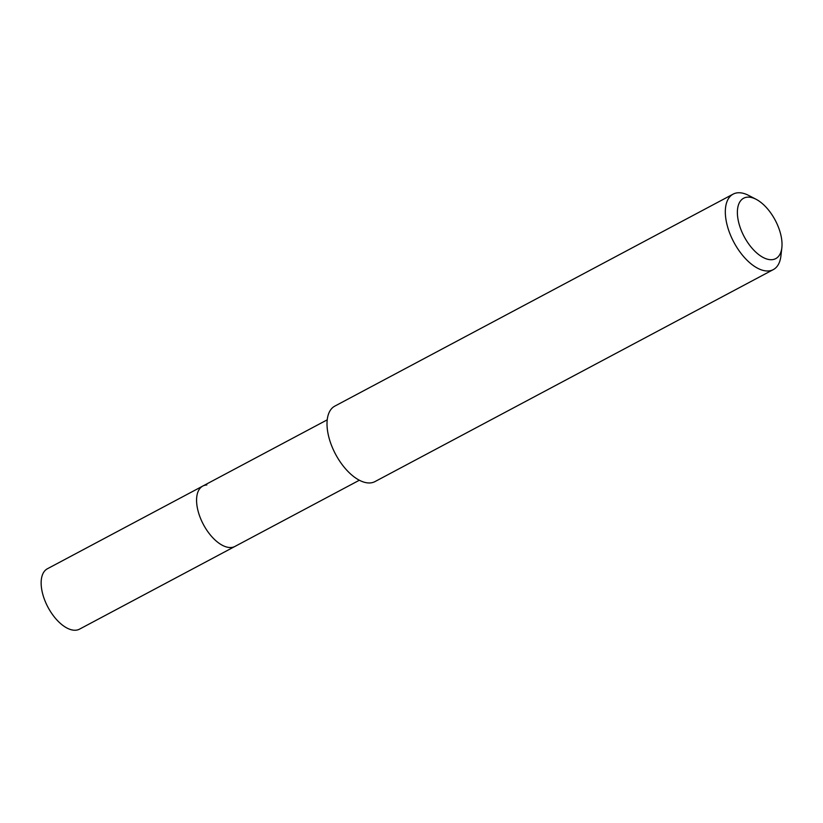 <?xml version="1.0" encoding="UTF-8"?>
<svg xmlns="http://www.w3.org/2000/svg" width="823" height="823" viewBox="0 0 823 823"><rect width="100%" height="100%" fill="white"/><g stroke="black" fill="none" stroke-linecap="round" stroke-linejoin="round"><path stroke-width="1.23" d="M327.215 419.843L47.395 568.765A34.206 17.561 62 0 0 46.201 603.65A34.206 17.561 62 0 0 75.531 630.233A34.206 17.561 62 0 0 79.533 629.142L234.967 546.421A34.206 17.561 -118 0 1 230.975 547.511A34.206 17.561 -118 0 1 201.635 520.928A34.206 17.561 -118 0 1 202.828 486.033A34.206 17.561 -118 0 1 206.83 484.953M202.828 486.033A34.206 17.561 62 0 0 201.635 520.928A34.206 17.561 62 0 0 230.975 547.511A34.206 17.561 62 0 0 234.967 546.421L359.353 480.231M733.139 194.125L334.827 406.109A42.755 21.954 62 0 0 333.336 449.718A42.755 21.954 62 0 0 370 482.947A42.755 21.954 62 0 0 374.99 481.589L773.311 269.605A42.755 21.954 -118 0 1 768.312 270.962A42.755 21.954 -118 0 1 731.647 237.744A42.755 21.954 -118 0 1 733.139 194.125A42.755 21.954 -118 0 1 738.138 192.767A42.755 21.954 -118 0 1 748.735 195.463L756.1 199.289A34.206 17.561 -118 0 1 781.85 247.672A34.206 17.561 -118 0 1 771.768 259.698A34.206 17.561 -118 0 1 740.916 229.504A34.206 17.561 -118 0 1 747.623 197.139A34.206 17.561 -118 0 1 756.1 199.289M781.85 247.672L780.914 255.932A42.755 21.954 -118 0 1 773.311 269.605"/></g></svg>
